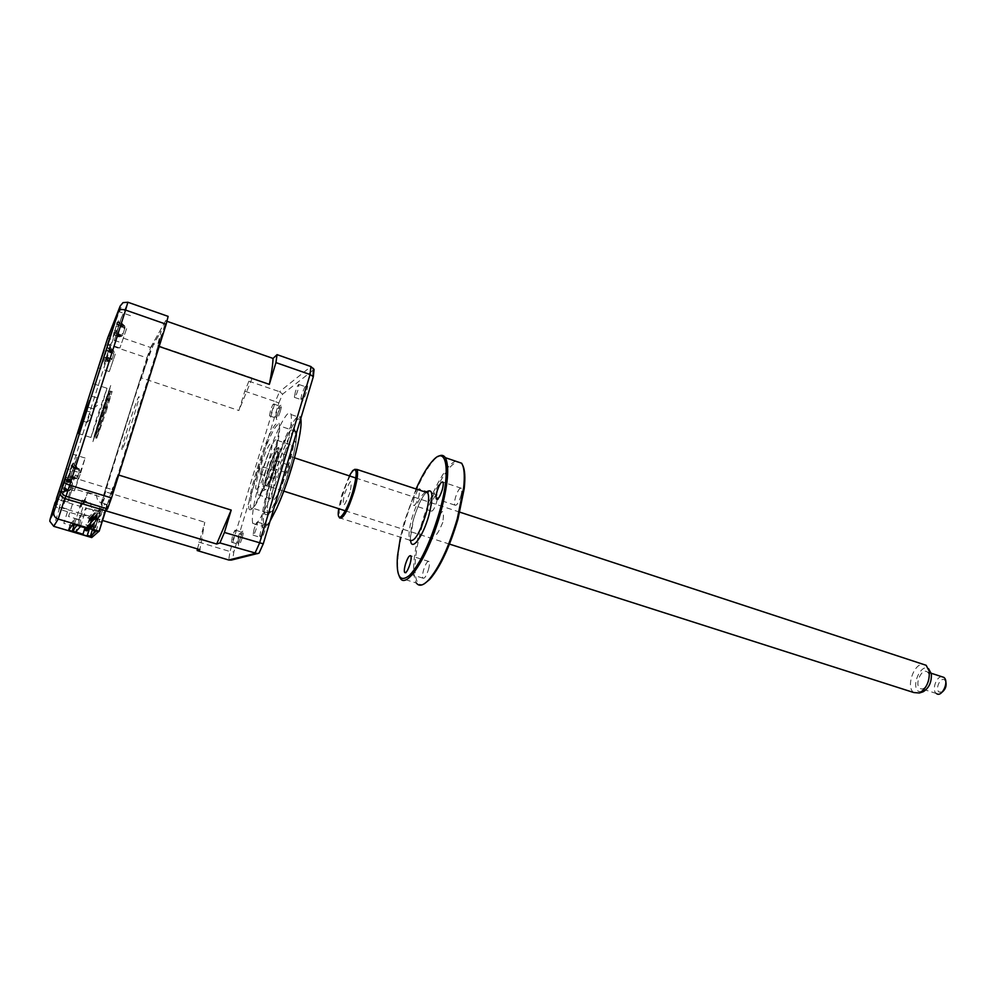 <?xml version="1.0" encoding="UTF-8"?>
<svg xmlns="http://www.w3.org/2000/svg" width="996" height="996" viewBox="0 0 996 996"><rect width="100%" height="100%" fill="white"/><g stroke="black" fill="none" stroke-linecap="round" stroke-linejoin="round"><path stroke-width="0.75" stroke-dasharray="4.98 3.74" d="M106.223 411.41L112.15 391.391L102.862 417.834L96.911 437.966L106.223 411.41M103.783 409.754L110.867 385.079L99.774 417.648L92.566 442.635L103.783 409.754M274.274 478.653L276.514 471.245L274.274 478.653M260.217 474.133L262.483 466.701L260.217 474.133M287.334 473.038L289.674 465.269L287.334 473.038M272.643 468.269L275.008 460.488L272.643 468.269M294.119 431.318C296.497 430.172 297.057 433.97 295.812 442.747C293.048 462.866 278.332 504.287 271.435 511.521L269.381 513.189C259.832 517.41 284.731 435.227 294.119 431.318M266.716 514.583L268.845 512.84C276.029 505.271 291.517 461.696 294.43 440.568C295.762 431.368 295.177 427.396 292.7 428.641C282.901 432.837 256.794 518.928 266.716 514.583M290.172 444.39C284.781 446.183 269.393 493.406 272.281 499.257L273.377 499.98C278.357 499.693 294.48 450.765 291.467 445.05L290.172 444.39M275.88 439.659C270.75 441.552 255.325 488.936 257.939 494.713L258.96 495.41C263.654 495.037 279.814 445.922 277.087 440.282L275.88 439.659M73.368 485.687L67.74 502.046L72.845 487.33L69.583 486.334L70.069 484.828L73.368 485.687M95.33 402.521L93.176 408.821L95.33 402.521M89.005 416.552L87.013 422.416L89.005 416.552M80.701 472.814L85.121 458.048L78.846 476.15L75.347 475.067L74.837 476.673L78.335 477.744L74.451 490.829L80.701 472.814M126.592 328.668L119.881 348.027L126.592 328.668M115.299 354.103L109.286 371.558L115.299 354.103M100.671 409.393L107.008 388.266L97.309 416.241L90.935 437.493L100.671 409.393M79.045 525.689L80.801 520.161L68.537 516.501L73.281 501.586L67.429 499.818L74.389 477.968L112.013 489.546L98.791 531.553M80.801 520.161L74.688 518.792L70.056 524.755L71.886 525.602M73.779 526.237L63.806 523.298L68.238 509.379L62.773 507.736L69.284 487.343L104.431 498.075L92.167 536.956M91.744 537.566L97.708 518.655L96.077 520.273L58.814 509.105L114.378 335.067L127.874 302.236M97.708 518.655L59.835 507.3L58.814 509.105L55.216 505.781L54.88 504.25M96.077 520.273L98.343 511.807L61.366 500.652L57.258 498.237L55.216 505.781M98.343 511.807L146.922 357.863L110.867 345.6L105.414 344.828M146.922 357.863L150.595 347.492L114.378 335.067L110.095 335.216L122.994 302.635M150.595 347.492L168.137 316.379M112.013 489.546L113.058 487.156L111.776 492.074C109.66 500.029 114.976 485.289 116.818 478.055L157.58 348.588C160.966 339.2 163.643 328.555 160.169 338.379L157.542 345.288L161.14 331.108L153.583 344.392L147.371 360.44L133.8 400.143L105.564 491.277C102.75 499.108 99.712 510.487 102.688 502.096L104.431 498.075M56.212 500.117L55.913 502.146L59.835 507.3L53.747 526.336M107.942 337.308L110.095 335.216M56.847 496.693L57.258 498.237M242.115 538.039C239.6 545.447 238.38 547.464 238.43 544.102L242.85 531.192C243.846 530.47 243.597 532.76 242.115 538.039M240.497 537.678C239.015 542.235 238.007 544.351 237.459 544.003L238.517 538.326L241.107 532.088L240.497 537.678M232.454 536.483L231.371 542.148C231.894 542.484 232.902 540.38 234.384 535.811L235.467 530.158C234.931 529.822 233.923 531.926 232.454 536.483M264.874 530.656C261.973 539.073 260.579 541.152 260.715 536.906L265.459 523.298C266.691 522.34 266.492 524.792 264.874 530.656M263.081 530.27C261.438 535.35 260.292 537.653 259.632 537.168L260.728 531.042L263.567 524.257L263.081 530.27M254.129 529.013L253.009 535.138C253.644 535.611 254.777 533.296 256.433 528.216L257.541 522.103C256.906 521.643 255.773 523.946 254.129 529.013M306.282 392.449C303.257 401.164 301.788 403.505 301.875 399.446L306.793 385.888C307.913 385.029 307.752 387.22 306.282 392.449M304.49 392.15C302.747 397.491 301.527 399.956 300.817 399.545L301.8 394.13L304.913 386.797L304.49 392.15M295.351 391.914L294.355 397.329C295.028 397.728 296.248 395.25 297.991 389.909L298.999 384.506C298.314 384.12 297.094 386.585 295.351 391.914M280.299 411.41C277.685 419.079 276.378 421.296 276.402 418.071L280.947 405.26C281.868 404.6 281.656 406.642 280.299 411.41M278.668 411.136C277.112 415.905 276.041 418.146 275.456 417.859L276.415 412.792L279.216 406.107L278.668 411.136M270.476 410.788L269.493 415.855C270.065 416.141 271.124 413.888 272.68 409.107L273.663 404.052C273.091 403.766 272.02 406.019 270.476 410.788M261.724 474.133C272.331 438.34 288.529 404.662 291.031 414.535C292.451 421.594 289.487 437.767 282.142 463.053C271.024 500.702 254.852 533.109 252.698 523.323C251.291 515.754 254.304 499.357 261.724 474.133M270.003 521.331C265.994 527.718 263.405 529.362 262.234 526.274C260.678 518.679 263.591 502.295 270.962 477.109C281.507 441.377 297.891 407.862 300.63 417.785L300.817 418.457M257.603 470.735C252.013 489.683 249.71 501.959 250.681 507.562C252.212 514.882 264.226 490.393 272.555 462.293C278.096 443.307 280.374 431.156 279.39 425.84C277.672 418.482 265.633 443.681 257.603 470.735M274.099 476.063C268.571 494.95 266.405 507.213 267.588 512.865C269.406 520.248 281.706 495.958 289.936 467.958C295.414 449.034 297.555 436.895 296.372 431.529C294.343 424.097 282.042 449.096 274.099 476.063M95.977 512.965L94.533 512.703L95.977 512.965M91.844 526.075L90.399 525.801L91.844 526.075M95.454 513.538L94.01 513.264L95.454 513.538M91.333 526.573L89.901 526.299L91.333 526.573M94.931 514.098L93.499 513.824L94.931 514.098M90.835 527.058L89.403 526.784L90.835 527.058M94.408 514.646L92.989 514.384L94.408 514.646M90.337 527.544L88.918 527.27L90.337 527.544M93.898 515.193L92.479 514.932L93.898 515.193M89.839 528.029L88.432 527.755L89.839 528.029M93.387 515.741L91.981 515.48L93.387 515.741M89.354 528.503L87.947 528.229L89.354 528.503M92.889 516.277L91.483 516.015L92.889 516.277M92.391 516.812L90.997 516.538L92.391 516.812M91.893 517.335L90.512 517.073L91.893 517.335M91.408 517.858L90.026 517.584L91.408 517.858M90.935 518.368L89.553 518.107L90.935 518.368M74.351 524.456L82.07 500.117L80.664 504.947L85.594 498.224L87.586 492.398L77.19 525.153M85.108 499.345L84.237 502.071L85.108 499.345M84.174 500.627L83.315 503.316L84.174 500.627M83.253 501.872L82.407 504.536L83.253 501.872M82.357 503.092L81.51 505.731L82.357 503.092M81.473 504.287L80.651 506.902L81.473 504.287M80.614 505.458L79.792 508.047L80.614 505.458M93.151 529.872L96.201 520.223L91.582 518.841L88.519 528.503M91.408 519.016L88.283 528.901M80.464 526.573L86.378 507.91L81.224 514.31L75.659 531.889M84.971 527.905L82.88 534.205M87.411 528.627L88.358 528.826M197.457 548.933L204.778 522.228L199.86 549.655M198.714 542.085L230.014 551.523L228.707 560.001M252.225 378.044L238.891 410.539L244.804 391.167L248.888 381.182L252.225 378.044L152.662 343.819L140.685 377.621L238.891 410.539M244.804 391.167L275.344 401.55L230.014 551.523L233.836 551.971L232.678 559.628L259.035 553.154M248.888 381.182L279.552 391.702L275.344 401.55L278.818 403.019L233.836 551.971M313.391 369.989L282.627 394.13L278.818 403.019M282.627 394.13L279.552 391.702L310.914 366.553M231.271 560.101L232.678 559.628M105.9 510.525L118.698 475.042M159.161 346.496L165.635 320.824L166.93 321.285M165.635 320.824L152.662 343.819M140.685 377.621L104.742 491.551L204.778 522.228M104.742 491.551L97.434 518.928L102.551 520.46M97.434 518.928L105.576 510.848M82.07 500.117L90.213 502.582L91.844 508.707L100.484 511.309L92.379 537.018M81.224 514.31L86.951 516.028L88.084 518.057L95.417 520.248L98.741 510.226L100.907 510.873L95.467 527.594L100.484 511.309M87.586 492.398L96.251 495.037L97.982 501.561L107.195 504.362L101.219 522.278L106.709 504.86L104.431 504.163L101.169 514.509L104.431 504.163M107.195 504.362L98.641 531.503M95.703 527.382L93.537 526.735L92.441 529.66M101.219 522.278L98.928 521.593L101.169 514.509L95.653 520.024L93.537 526.735M95.417 520.248L98.504 510.475L100.658 511.135M101.43 514.247L93.661 511.907L92.441 509.74L86.378 507.91M88.084 518.057L93.661 511.907M101.816 504.001L106.448 489.335L101.816 504.001M111.751 493.12L116.818 477.059L111.751 493.12M122.209 449.146C119.134 453.902 135.879 400.84 138.606 397.118C142.279 390.606 124.624 446.656 122.209 449.146M142.727 374.347L147.234 360.017L142.727 374.347M156.409 351.289L161.34 335.64L156.409 351.289M100.907 510.873L106.709 504.86M92.628 518.281L88.831 530.333L90.163 526.212L85.818 524.929M85.967 524.768L90.312 526.062L88.955 530.358M95.467 527.594L93.3 526.946M96.077 531.204L98.928 521.593M96.201 520.223L91.582 518.841M93.039 529.847L96.027 520.398M106.995 504.574L104.692 503.876M101.492 522.041L99.189 521.356M68.786 474.843L62.586 495.137L68.786 474.843M61.926 490.169L61.578 492.024L61.64 488.6L61.578 491.563L62.474 486.658L66.321 476.81L64.578 479.524L66.359 477.171L61.926 490.169M61.578 491.563L69.297 490.493L62.412 488.874M69.297 490.493L62.474 486.658M61.578 492.024L69.347 490.891L62.449 489.559M69.347 490.891L61.578 489.845M72.359 483.521L70.467 489.833L72.409 483.77L71.973 482.176L65.114 478.578M72.409 483.77L72.036 482.512L65.126 478.79M66.359 477.171L72.036 482.512L64.23 481.728M72.086 482.375L65.537 479.86M70.467 489.833L69.384 490.742L62.487 487.156M70.43 489.546L69.347 490.356L61.578 489.596M65.487 479.275L71.973 482.176L64.205 481.28M72.023 482.027L66.321 476.81M250.805 509.529C241.181 514.87 267.277 428.616 276.764 423.412C288.13 413.34 259.744 507.761 250.805 509.529M256.943 489.136C251.639 492.547 265.733 445.897 270.688 443.556C276.49 438.825 261.749 487.766 256.943 489.136M113.942 333.573L118.673 319.94L116.582 323.414L118.325 321.546L115.997 326.489L113.158 337.432L113.432 333.087L113.544 335.727L113.942 333.573M122.944 334.121L125.048 327.659L122.944 334.121L121.786 334.942L114.528 332.54M121.512 317.288L114.03 341.466L121.512 317.288M118.325 321.546L124.425 327.46L117.092 322.99M124.463 327.323L117.329 324.746M124.861 328.692L124.425 327.46L115.997 326.489M122.745 335.179L121.549 336.262L114.117 332.291M113.955 335.129L121.549 336.262L113.245 334.818M121.5 336.436L113.158 337.432M121.786 334.942L113.544 335.727M125.048 327.659L124.687 326.053L116.42 324.621M117.291 322.082L124.687 326.053L118.673 319.94M124.737 325.879L117.877 322.268M75.995 460.936C77.725 455.06 77.315 455.931 74.75 463.526L68.5 483.11L75.995 460.936M67.915 477.769L72.745 463.638L71.015 466.14L73.082 463.152L70.766 468.083L67.865 479.437L67.79 476.125L67.915 477.769M71.762 466.576L79.008 469.315L72.745 463.638M79.008 469.315L71.488 465.381M67.865 479.437L76.343 478.279L68.849 476.499M68.288 477.096L76.032 478.603L67.566 479.811M69.272 477.121L68.388 477.096M76.032 478.603L68.512 474.494M77.526 477.221L79.655 470.573L77.526 477.221L76.393 478.117L67.79 477.246M77.302 477.458L76.094 478.441L67.616 477.458M79.419 470.847L78.958 469.465L70.405 468.593M79.655 470.573L79.282 469.091L71.662 465.12M73.082 463.152L79.282 469.091L70.766 468.083M79.331 468.929L72.26 465.867M76.343 478.279L68.861 474.034M99.936 417.698L95.467 432.376C92.354 443.22 97.757 428.243 103.609 409.73L108.664 391.951L99.936 417.698M105.427 409.991C99.164 429.849 93.35 445.859 96.674 434.219L110.817 390.942L105.427 409.991M102.849 411.385C96.811 429.699 96.077 431.268 100.658 416.129C106.659 397.902 107.381 396.321 102.849 411.385M106.672 349.633L103.783 360.029L103.509 357.838L102.986 362.046L106.672 349.633M106.522 350.829L113.171 352.92L107.531 347.803M111.203 342.948L103.584 365.868L111.203 342.948M103.435 360.017L110.568 361.1L102.986 362.046M105.414 360.129L103.572 360.091M110.568 361.1L103.136 359.581M111.764 359.905L114.154 352.796L111.764 359.905L110.631 360.938L103.771 357.464M113.619 354.078L113.133 353.032L105.439 352.26M103.783 360.029L111.303 359.319L104.792 356.979M111.303 359.319L104.68 355.124M112.299 358.635L103.584 358.448M114.154 352.796L113.868 351.277L106.348 349.882M106.983 347.778L113.868 351.277L107.767 347.629M113.171 352.92L106.535 348.949M113.918 351.102L108.34 345.699M275.78 465.705C272.207 477.383 268.945 485.264 266.007 489.322C263.131 491.526 263.604 485.687 267.438 471.805C272.804 453.043 281.071 439.199 278.731 453.255L275.78 465.705M265.633 471.531C261.525 486.397 261.002 492.659 264.065 490.306C267.202 485.948 270.688 477.507 274.523 464.97L277.685 451.624C280.212 436.572 271.385 451.449 265.633 471.531M268.31 471.17C261.911 492.373 268.621 487.953 274.859 466.377C281.32 444.702 274.286 450.329 268.31 471.17M922.296 692.046L918.524 691.373C910.593 686.294 921.001 662.838 928.608 668.739M913.793 692.544L913.793 692.544C905.775 687.526 913.556 663.635 923.006 664.257M265.745 485.363L265.745 485.363C267.04 491.352 279.316 456.542 277.411 452.259L277.386 452.159C275.842 446.893 263.878 481.105 265.745 485.363L284.022 491.202M927.201 671.902L927.288 671.964C933.028 675.686 925.309 692.693 919.931 688.224L919.906 688.211C914.191 684.526 921.736 667.619 927.201 671.902M942.328 691.971L939.141 692.083C934.734 689.344 940.411 676.658 944.594 679.907L945.764 681.451M941.855 676.72C936.14 676.309 931.509 690.502 936.389 693.515L936.414 693.527M97.508 426.724L105.987 400.778L97.508 426.724M428.454 569.563C429.537 565.516 429.737 562.84 429.064 561.532C427.496 560.773 425.666 563.636 423.549 570.11C422.466 574.157 422.267 576.833 422.939 578.153C424.495 578.925 426.325 576.062 428.454 569.563M424.333 583.768C412.605 590.018 412.033 560.81 421.98 526.809C431.305 493.381 449.009 461.273 458.446 462.132M455.707 461.198C445.76 464.348 429.625 495.112 420.81 526.573C413.116 554.784 411.647 573.596 416.378 583.021L400.168 578.029M399.296 576.385C397.69 572.339 397.267 565.965 398.014 557.237C398.998 546.729 401.376 534.827 405.16 521.543C413.963 492.261 423.786 471.519 434.654 459.293L438.053 456.529M416.054 488.974L404.488 521.182L400.467 537.218M425.491 492.099C420.897 495.099 416.378 503.777 411.946 518.107C408.908 529.262 408.236 536.632 409.941 540.23L339.474 517.845L339.175 510.699L342.462 495.659C346.272 483.234 350.106 474.656 353.991 469.938L354.601 469.353M349.285 475.851L341.703 495.261L338.677 508.682M460.862 495.996C461.895 492.124 462.094 489.559 461.434 488.289C459.729 487.492 457.749 490.53 455.483 497.402C454.45 501.274 454.251 503.852 454.911 505.134C456.604 505.943 458.583 502.905 460.862 495.996M417.959 489.609L414.187 497.863C413.153 501.623 412.917 504.088 413.489 505.271C414.921 505.918 416.714 503.017 418.843 496.531L419.814 490.219M436.559 502.358C437.58 498.61 437.779 496.157 437.182 494.975C435.65 494.315 433.845 497.191 431.729 503.627C430.72 507.375 430.509 509.84 431.119 511.023C432.625 511.695 434.443 508.819 436.559 502.358M350.082 492.285C343.545 508.695 341.64 509.367 344.367 494.315C350.841 477.968 352.746 477.296 350.082 492.285M460.762 462.916L462.667 465.232M442.797 522.377C436.036 538.301 433.683 538.799 435.738 523.884C442.423 508.01 444.776 507.499 442.797 522.377M99.949 417.299C110.27 384.755 114.552 375.729 103.596 410.128C92.703 444.453 89.354 450.466 99.949 417.299M74.688 518.792L72.932 524.294M68.413 529.934L70.056 524.755M75.26 526.697L73.729 531.503M272.07 477.096C280.212 449.893 291.953 423.101 297.605 419.391C303.369 415.257 301.116 437.169 292.239 466.775C283.437 496.344 270.825 524.033 265.832 525.365C260.715 527.158 263.853 504.325 272.07 477.096M114.54 330.386L121.823 334.805L113.457 333.859M410.626 540.903C409.966 535.898 410.962 528.615 413.639 519.028C417.498 506.192 421.769 497.166 426.462 491.949M112.15 391.391L110.568 392.125C109.535 393.022 109.162 393.383 103.733 410.327L95.815 434.468C94.794 438.576 95.155 439.746 96.911 437.966M260.081 474.046L274.124 478.566M272.481 468.17L287.159 472.926M295.812 442.747L294.43 440.568M271.435 511.521L268.845 512.84M257.939 494.713L272.281 499.257M277.087 440.282L291.467 445.05M275.17 460.575L289.848 465.369M262.62 466.788L276.664 471.332M77.476 472.042L66.147 468.531M96.761 397.827L90.985 395.935M93.412 408.31L98.517 404.488L96.189 399.782M90.362 412.107L84.959 410.352M87.2 422.005L92.006 418.332L89.901 413.689M85.121 458.048L72.696 454.164M130.488 315.657L118.35 311.424M118.972 341.927L107.867 338.13M107.008 388.266L94.159 384.02M90.935 437.493L78.248 433.459M70.33 524.979L68.985 529.212M49.8 521.232L55.913 502.146M108.576 336.337L56.884 497.602M109.286 371.558L98.28 367.885M119.881 348.027L107.854 343.944M74.451 490.829L62.138 487.081M87.013 422.416L81.635 420.685M93.176 408.821L87.436 406.966M67.74 502.046L56.473 498.647M237.496 542.646L238.43 544.102M231.371 542.148L237.459 544.003M259.695 535.387L260.715 536.906M253.009 535.138L259.632 537.168M300.892 397.877L301.875 399.446M294.355 397.329L300.817 399.545M275.494 416.577L276.402 418.071M269.493 415.855L275.456 417.859M291.031 414.535L300.63 417.785M267.588 512.865L250.681 507.562M97.247 513.426L93.114 526.523M96.712 513.986L92.603 527.021M96.189 514.546L92.093 527.507M95.666 515.094L91.595 527.992M95.143 515.642L91.097 528.465M94.632 516.177L90.599 528.938M94.122 516.712L90.238 529.013M93.624 517.248L89.777 529.411M93.126 517.771L89.304 529.872M92.142 518.804L88.358 530.781M89.553 518.107L86.328 528.316M90.026 517.584L86.615 528.403M90.512 517.073L86.901 528.478M90.997 516.538L87.2 528.565M91.483 516.015L87.474 528.689M91.981 515.48L87.947 528.229M92.479 514.932L88.432 527.755M92.989 514.384L88.918 527.27M93.499 513.824L89.403 526.784M94.01 513.264L89.901 526.299M94.533 512.703L90.399 525.801M296.372 431.529L279.39 425.84M252.698 523.323L262.234 526.274M273.663 404.052L279.639 406.069M279.216 406.107L280.947 405.26M298.999 384.506L305.473 386.747M304.913 386.797L306.793 385.888M257.541 522.103L264.177 524.157M263.567 524.257L265.459 523.298M235.467 530.158L241.555 532.026M241.107 532.088L242.85 531.192M68.587 475.466L63.831 490.107M64.578 479.524L72.173 484.218M65.425 479.674L66.832 480.545M61.64 488.6L70.704 488.887M120.591 320.002L116.258 333.274M117.267 324.572L118.225 325.206M113.432 333.087L123.143 333.722M116.582 323.414L124.724 328.817M74.75 463.526L71.027 475.017M67.79 476.125L77.713 476.474M71.015 466.14L79.307 471.282M72.098 465.63L74.426 467.062M95.467 432.376L96.674 434.219M108.664 391.951L110.817 390.942M110.357 344.716L105.352 360.129M103.509 357.838L112.349 358.373M106.261 349.297L113.606 354.128M107.568 347.492L110.73 349.584M266.007 489.322L264.065 490.306M278.731 453.255L277.685 451.624M459.828 512.156L355.858 478.018M294.754 457.948L277.411 452.259M449.482 544.102L345.276 510.786M931.223 673.246L927.288 671.964M936.389 693.515L919.906 688.211M429.064 561.532L410.788 555.805M397.454 556.341L398.014 557.237M426.425 492.41C422.416 495.933 418.146 504.735 413.626 518.829L409.941 540.23M338.553 509.703L339.175 510.699M461.434 488.289L442.921 482.101M437.182 494.975L419.54 489.148M431.119 511.023L413.489 505.271M454.911 505.134L437.256 499.307M352.783 470.56L353.991 469.938M433.521 459.878L434.654 459.293M422.939 578.153L405.459 572.75"/><path stroke-width="1.49" d="M61.926 482.189L56.411 498.623L61.926 482.189M89.54 400.629L87.411 406.953L89.54 400.629M83.577 414.809L81.61 420.685L83.577 414.809M68.151 468.942L62.038 487.044L68.151 468.942M114.328 324.435L107.767 343.919L114.328 324.435M104.094 350.306L98.218 367.86L104.094 350.306M87.636 405.148L78.124 433.422L87.636 405.148M127.874 302.236L168.137 316.379L166.17 324.248L111.502 497.938L107.531 508.906L105.576 510.848L99.152 531.242L72.932 524.294L68.699 530.146L91.744 537.566L53.747 526.336L49.8 521.232L50.099 519.227L53.846 512.118L64.13 481.641L120.143 306.096L122.994 302.635L127.874 302.236L125.571 310.067C121.848 309.034 119.52 309.445 118.574 311.287M71.886 525.602L73.779 526.237M99.152 531.242L58.179 519.053C54.73 517.659 53.274 515.343 53.846 512.118M166.17 324.248L125.571 310.067L69.72 485.164C65.997 483.894 64.142 482.724 64.13 481.641M111.502 497.938L69.72 485.164L65.96 496.307C62.362 494.763 60.93 492.335 61.677 489.036M107.531 508.906L65.96 496.307L64.74 498.498C61.291 497.091 59.847 494.8 60.383 491.638M216.667 544.028L231.209 510.077L224.424 532.449L219.917 542.945L216.667 544.028L64.74 498.498L58.179 519.053L53.747 526.336M120.143 306.096L107.942 337.308M107.73 337.818L54.88 504.25M300.817 418.457C301.925 425.08 299.622 438.85 293.932 459.741L292.04 466.277C287.246 482.164 282.129 496.195 276.676 508.371L270.003 521.331M88.358 528.826L87.411 528.627M88.395 529.436L87.013 529.162L88.395 529.436M87.934 529.897L86.54 529.623L87.934 529.897M87.461 530.345L86.079 530.071L87.461 530.345M87.001 530.806L85.631 530.532L87.001 530.806M77.19 525.153L72.247 531.067L74.351 524.456M88.519 528.503L80.464 526.573L75.659 531.889L82.88 534.205L72.247 531.067M77.128 525.365L88.457 528.739M83.029 534.068L84.971 527.905M102.551 520.46L199.86 549.655L197.183 550.551L197.457 548.933M197.183 550.551L228.707 560.001L231.271 560.101L259.035 553.154L263.268 543.828L313.329 376.662L314.064 369.454L313.391 369.989M269.343 384.369C271.609 373.102 272.842 364.461 273.041 358.435L277.05 354.651L275.942 362.606L269.343 384.369L159.161 346.496L118.698 475.042L231.209 510.077M277.05 354.651L310.914 366.553L314.064 369.454M275.942 362.606L310.067 374.521L313.329 376.662M224.424 532.449L263.268 543.828M219.917 542.945L257.603 553.664M166.93 321.285L273.041 358.435M98.641 531.503L92.379 537.018L87.225 535.487L88.694 530.843M88.955 530.358L87.225 535.487M92.441 529.66L90.375 536.234L87.387 535.35M90.375 536.234L96.077 531.204L93.039 529.847M98.567 531.74L92.914 530.27M928.608 668.739L931.335 673.844C931.733 682.123 929.019 688.099 923.192 691.747L922.296 692.046M449.482 544.102L913.793 692.544L919.42 693.004C926.442 688.585 929.729 681.364 929.268 671.329L926.156 665.291L923.006 664.257M936.414 693.527C941.892 698.009 949.611 681.09 943.772 677.342L941.855 676.72M945.764 681.451C946.748 685.646 945.602 689.157 942.328 691.971M410.091 563.836C411.186 559.777 411.423 557.1 410.788 555.805C409.294 555.071 407.489 557.947 405.384 564.446C404.276 568.517 404.04 571.194 404.675 572.501C406.156 573.248 407.962 570.359 410.091 563.836M462.667 465.232C464.895 469.577 465.406 477.395 464.211 488.675L457.961 519.153C449.644 547.053 440.257 567.122 429.786 579.361L424.333 583.768M416.378 583.021C419.092 586.719 423.188 585.71 428.666 579.971C439.286 567.546 448.823 547.14 457.289 518.754L463.65 487.779C464.945 475.553 464.273 467.361 461.646 463.215L455.707 461.198M438.053 456.529C441.178 454.624 443.606 455.01 445.349 457.674C449.657 466.414 448.026 484.952 440.444 513.251C428.778 555.507 406.505 590.13 400.168 578.029L399.296 576.385M400.467 537.218L397.454 556.341C396.084 576.809 400.218 583.058 409.817 575.103C420.374 563.387 430.16 542.683 439.149 513.002C451.014 472.216 447.167 445.1 433.521 459.878C427.919 465.655 422.105 475.353 416.054 488.974M354.601 469.353L357.078 469.49C358.274 472.876 357.29 480.234 354.115 491.538C347.778 510.936 342.885 519.713 339.474 517.845M338.677 508.682L338.553 509.703C336.287 526.212 346.608 513.388 352.87 491.302C357.315 474.308 357.278 467.398 352.783 470.56L349.285 475.851M442.261 489.808C443.307 485.924 443.531 483.359 442.921 482.101C441.29 481.329 439.348 484.392 437.07 491.302C436.024 495.186 435.8 497.763 436.41 499.033C438.028 499.818 439.971 496.743 442.261 489.808M419.814 490.219L419.54 489.148L417.959 489.609M458.446 462.132L460.762 462.916M55.141 502.295L50.099 519.227M228.707 560.001L254.827 553.515L259.508 543.181L310.067 374.521L310.914 366.553M409.941 540.23C414.199 542.334 419.465 533.868 425.715 514.808C428.728 503.665 429.401 496.332 427.707 492.833L425.491 492.099M426.462 491.949C432.887 487.729 433.683 495.56 428.865 515.43C423.138 536.234 411.896 551.585 410.626 540.903M68.985 529.212L68.699 530.146M293.932 459.741L292.077 466.315C287.383 482.139 282.242 496.17 276.676 508.371M86.328 528.316L85.644 530.47M86.615 528.403L86.104 530.009M86.901 528.478L86.565 529.561M313.055 376.339L313.416 368.371M931.335 673.844L929.268 671.329M923.192 691.747L919.42 693.004M926.156 665.291L459.828 512.156M355.858 478.018L294.754 457.948M345.276 510.786L284.022 491.202M943.772 677.342L931.223 673.246M429.786 579.361L428.666 579.971M357.078 469.49L426.425 492.41M437.256 499.307L436.41 499.033M445.349 457.674L461.646 463.215M464.211 488.675L463.65 487.779M405.459 572.75L404.675 572.501"/></g></svg>
